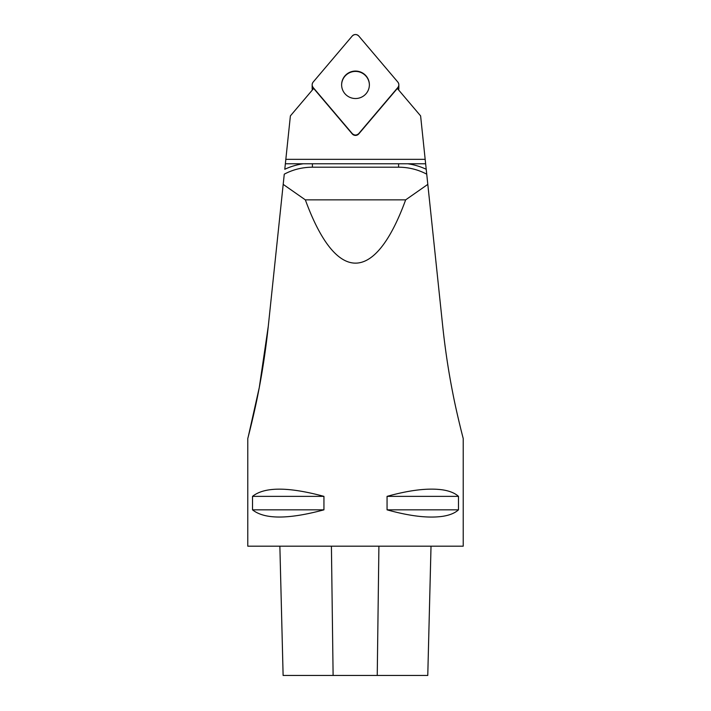 <?xml version="1.0" encoding="UTF-8"?>
<svg xmlns="http://www.w3.org/2000/svg" width="711" height="711" viewBox="0 0 711 711"><rect width="100%" height="100%" fill="white"/><g stroke="black" fill="none" stroke-linecap="round" stroke-linejoin="round"><path stroke-width="1.07" d="M248.37 436.216L259.293 387.442L268.278 326.269C265.825 349.297 262.483 371.471 258.262 392.792C254.467 412.7 248.201 437.043 247.784 438.465C248.29 436.723 254.556 412.3 258.315 392.516C262.51 371.302 265.834 349.225 268.278 326.269L283.191 184.38L305.348 199.862C336.152 284.231 374.848 284.231 405.652 199.862L427.809 184.38L442.722 326.269C445.175 349.297 448.517 371.471 452.738 392.792C456.533 412.7 462.799 437.043 463.217 438.465C462.71 436.723 456.444 412.3 452.685 392.516C448.49 371.302 445.166 349.225 442.722 326.269C445.175 349.297 448.517 371.471 452.738 392.792C456.533 412.7 462.799 437.043 463.217 438.465C462.71 436.723 456.444 412.3 452.685 392.516C448.49 371.302 445.166 349.225 442.722 326.269M285.831 159.344L284.782 169.271A64.63 63.928 180 0 1 303.233 163.779L425.64 163.779L425.169 159.344L285.831 159.344L290.39 115.893L313.667 88.457L352.229 133.908A4.275 4.23 -0 0 0 358.771 133.908L397.333 88.457L420.61 115.893L425.169 159.344M458.488 496.367C454.969 493.141 449.716 490.981 442.722 489.879C428.466 487.835 409.909 489.995 387.06 496.367L387.06 509.831C409.909 516.204 428.466 518.363 442.722 516.31C449.716 515.217 454.969 513.058 458.488 509.831L458.488 496.367L387.06 496.367M247.784 438.465L247.784 546.19L463.217 546.19L463.217 438.465M323.94 496.367C288.355 486.751 264.545 486.751 252.512 496.367L252.512 509.831C264.545 519.439 288.355 519.439 323.94 509.831L323.94 496.367L252.512 496.367M283.191 184.38L284.267 174.177C292.923 169.582 302.299 167.254 312.413 167.192L312.413 163.779M407.767 163.779A64.63 63.928 180 0 1 426.218 169.271L427.809 184.38M426.218 169.271L425.64 163.779M426.733 174.177C418.077 169.582 408.701 167.254 398.587 167.192L312.413 167.192M285.36 163.779L303.233 163.779M305.348 199.862L405.652 199.862M369.382 84.973A13.882 13.731 -0 0 0 355.5 71.411A13.882 13.731 -0 0 0 341.618 84.973M283.111 675.45L279.867 546.19L283.12 675.45L427.773 675.45L431.017 546.19M252.512 509.831L323.94 509.831M387.06 509.831L458.488 509.831M312.396 89.959A4.275 4.23 180 0 1 312.156 88.564L312.156 84.796A4.275 4.23 0 0 0 313.16 87.515L352.229 133.561A4.275 4.23 0 0 0 358.771 133.561L397.84 87.515A4.275 4.23 0 0 0 397.84 82.076L358.771 36.03A4.275 4.23 0 0 0 352.221 36.03L313.16 82.076A4.275 4.23 0 0 0 312.156 84.796M398.844 84.796L398.844 88.564A4.275 4.23 180 0 1 398.604 89.95M355.5 71.064A13.882 13.731 -0 0 0 341.618 84.796A13.882 13.731 -0 0 0 355.5 98.527A13.882 13.731 -0 0 0 369.382 84.796A13.882 13.731 -0 0 0 355.5 71.064M313.169 82.067C311.845 83.889 311.845 85.702 313.169 87.524L352.212 133.544C354.407 135.534 356.593 135.534 358.788 133.544L397.831 87.524C399.155 85.702 399.155 83.889 397.831 82.067L358.788 36.039C356.593 34.057 354.407 34.057 352.212 36.039L313.169 82.067M398.587 167.192L398.587 163.779M333.112 675.45L331.415 546.19M377.239 675.45L378.91 546.19M397.84 89.053L397.84 87.515M313.16 87.515L313.16 89.053M427.773 675.45L431.026 546.19"/></g></svg>
